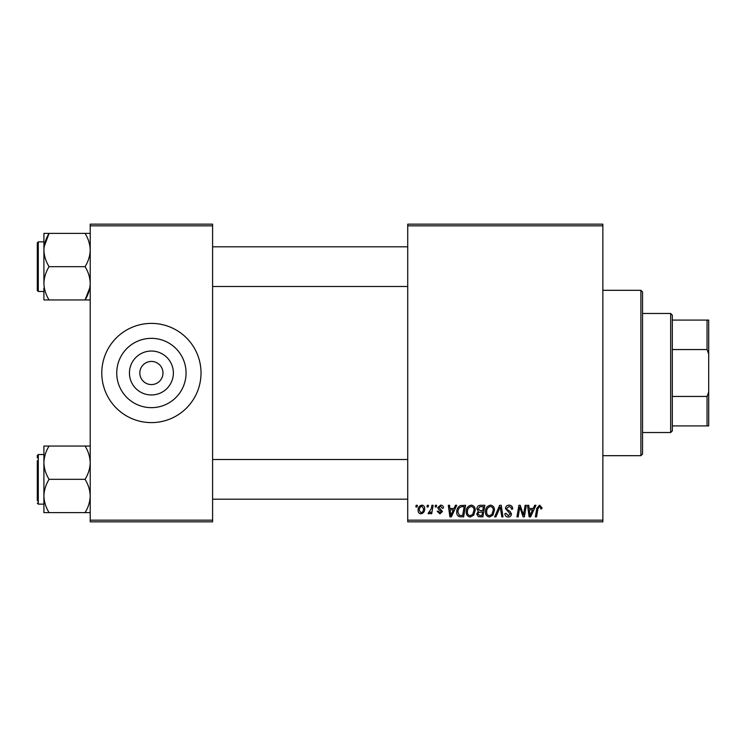 <?xml version="1.0" encoding="UTF-8"?>
<svg xmlns="http://www.w3.org/2000/svg" width="746" height="746" viewBox="0 0 746 746"><rect width="100%" height="100%" fill="white"/><g stroke="black" fill="none" stroke-linecap="round" stroke-linejoin="round"><path stroke-width="1.12" d="M151.401 394.96A21.96 21.96 0 0 1 129.44 373A21.96 21.96 0 0 1 151.401 351.04A21.96 21.96 0 0 1 173.37 373A21.96 21.96 0 0 1 151.401 394.96M151.401 361.428A11.572 11.572 0 0 0 139.828 373A11.572 11.572 0 0 0 151.401 384.572A11.572 11.572 0 0 0 162.982 373A11.572 11.572 0 0 0 151.401 361.428M151.401 338.339A34.661 34.661 0 0 0 116.74 373A34.661 34.661 0 0 0 151.401 407.661A34.661 34.661 0 0 0 186.062 373A34.661 34.661 0 0 0 151.401 338.339M151.401 323.391A49.609 49.609 0 0 0 101.792 373A49.609 49.609 0 0 0 151.401 422.609A49.609 49.609 0 0 0 201.019 373A49.609 49.609 0 0 0 151.401 323.391M407.726 224.164L602.861 224.164L602.861 225.824L407.726 225.824L407.726 224.164M466.213 511.868C466.185 508.194 467.873 505.947 471.258 505.145C473.915 505.629 475.249 507.299 475.23 510.152L473.645 515.272L470.204 517.025C467.462 516.521 466.129 514.805 466.213 511.868M454.016 508.455L455.442 505.294L456.748 505.294L451.367 516.875L449.894 516.875L448.309 505.294L449.521 505.294L449.913 508.455L454.016 508.455M539.61 505.145L541.978 507.7L541.876 508.753L540.663 508.903L540.775 507.895L539.535 506.497L537.95 508.679L536.56 516.875L535.348 516.875L536.775 508.39L539.61 505.145M505.443 508.548C505.667 506.375 506.87 505.247 509.08 505.145C511.504 505.275 512.698 506.581 512.661 509.061L511.458 509.201L511.15 507.494L508.996 506.497L506.646 508.436L506.963 509.453L510.096 511.42L511.458 513.947C511.308 515.934 510.227 516.959 508.222 517.025C506.124 516.894 504.995 515.775 504.837 513.668L506.049 513.295L508.259 515.673L510.255 514.022L505.443 508.548M494.626 516.875L499.68 505.294L501.219 505.294L502.99 516.875L501.778 516.875L500.258 506.954L495.922 516.875L494.626 516.875M485.45 511.868C485.432 508.194 487.11 505.947 490.495 505.145C493.162 505.629 494.486 507.299 494.467 510.152L492.882 515.272L489.451 517.025C486.7 516.521 485.366 514.805 485.45 511.868M415.867 506.954L416.147 505.294L417.35 505.294L417.098 506.954L415.867 506.954M407.726 520.176L602.861 520.176L602.861 521.836L407.726 521.836L407.726 225.824M602.861 520.176L602.861 225.824M476.88 508.893C477.02 506.758 478.139 505.564 480.21 505.294L484.853 505.294L482.895 516.875L478.326 516.68L476.731 514.059L478.326 511.234L476.88 508.893M533.25 508.455L534.668 505.294L535.973 505.294L530.592 516.875L529.119 516.875L527.534 505.294L528.746 505.294L529.138 508.455L533.25 508.455M523.888 512.362L525.128 505.294L526.34 505.294L524.363 516.875L523.095 516.875L519.785 507.047L518.172 516.875L516.95 516.875L518.908 505.294L520.176 505.294L523.515 515.104L523.888 512.362M440.634 505.145C442.471 505.219 443.432 506.17 443.506 507.998L442.303 508.306L440.578 506.198L438.993 507.485L442.453 511.467L439.935 513.863L437.193 511.308L438.396 511.159L439.991 512.81L441.25 511.653L438.396 509.117L437.79 507.588L440.634 505.145M460.319 505.574L465.607 505.294L463.648 516.875L459.284 516.717C457.447 515.822 456.589 514.292 456.738 512.129C456.664 509.182 457.858 506.991 460.319 505.574M418.105 510.348C418.03 507.522 419.28 505.788 421.854 505.145C423.756 505.396 424.707 506.515 424.716 508.502C424.828 511.439 423.56 513.22 420.912 513.863C418.982 513.556 418.049 512.381 418.105 510.348M426.992 506.954L427.272 505.294L428.474 505.294L428.223 506.954L426.992 506.954M431.3 508.66L431.906 505.294L433.128 505.294L431.71 513.714L430.489 513.714L430.796 511.97L428.838 513.863L428.027 513.556L431.3 508.66M435.114 506.954L435.394 505.294L436.596 505.294L436.345 506.954L435.114 506.954M90.219 224.164L212.591 224.164L212.591 225.824L90.219 225.824L90.219 224.164M212.591 520.176L212.591 521.836L90.219 521.836L90.219 520.176L212.591 520.176L212.591 225.824M90.219 520.176L90.219 225.824M481.907 515.514L482.513 511.915L478.596 512.39L477.934 514.013L479.846 515.514L481.907 515.514M482.746 510.553L483.399 506.646L479.958 506.711L478.083 508.931L480.191 510.553L482.746 510.553M491.94 514.386L493.265 510.096C493.283 508.063 492.332 506.86 490.411 506.497C487.837 507.28 486.578 509.108 486.653 511.998C486.606 514.069 487.548 515.29 489.488 515.673L491.94 514.386M530.984 513.239L532.588 509.807L529.306 509.807L530.024 515.607L530.984 513.239M451.759 513.239L453.363 509.807L450.08 509.807L450.798 515.607L451.759 513.239M462.66 515.514L464.161 506.646L462.613 506.646C459.424 506.944 457.867 508.8 457.941 512.204L459.396 515.327L462.66 515.514M472.694 514.386L474.027 510.096C474.036 508.063 473.085 506.86 471.164 506.497C468.591 507.28 467.341 509.108 467.406 511.998C467.36 514.069 468.311 515.29 470.25 515.673L472.694 514.386M420.958 512.81C422.777 512.148 423.625 510.749 423.514 508.632L421.844 506.198C420.082 506.898 419.233 508.278 419.308 510.348L420.958 512.81M670.663 432.531L670.663 313.469L672.323 315.12L672.323 430.88L670.663 432.531L642.548 432.531M670.663 313.469L642.548 313.469M708.7 425.919L707.049 425.919L707.049 396.443L708.7 391.995L708.7 425.919M672.323 425.919L707.049 425.919M672.323 320.081L708.7 320.081L708.7 391.995M672.323 396.443L707.049 396.443M708.7 354.005L707.049 349.557L707.049 320.081M672.323 349.557L707.049 349.557M640.898 290.315L642.548 291.966L642.548 454.034L640.898 455.685L640.898 290.315L602.861 290.315M640.898 455.685L602.861 455.685M212.591 286.511L407.726 286.511M212.591 246.823L407.726 246.823M43.911 288.152L43.911 299.948L49.068 299.948C45.842 294.773 44.126 289.224 43.911 283.312C44.107 277.465 45.823 271.917 49.068 266.667C45.832 261.445 44.117 255.897 43.911 250.022L43.911 241.863L38.288 241.863L38.288 291.472L43.911 291.472M37.3 285.289L37.3 288.161M38.288 291.472L37.3 290.483L37.3 242.851L38.288 241.863M90.219 233.386L85.072 233.386C88.298 238.608 90.014 244.156 90.219 250.022C90.014 255.915 88.298 261.464 85.072 266.667C88.289 271.852 90.005 277.4 90.219 283.312C90.024 289.15 88.308 294.698 85.072 299.948L49.068 299.948M85.072 266.667L49.068 266.667M89.818 287.769L85.072 299.948L90.219 299.948M44.117 246.823L49.068 233.386L43.911 233.386L43.911 250.022C44.126 244.138 45.842 238.589 49.068 233.386L85.072 233.386M43.911 283.312L43.911 250.022M407.726 459.489L212.591 459.489M407.726 499.177L212.591 499.177M90.219 446.052L85.072 446.052C88.289 451.227 90.005 456.776 90.219 462.688C90.024 468.535 88.308 474.083 85.072 479.333L49.068 479.333C45.842 474.148 44.126 468.6 43.911 462.688L43.911 457.848M37.3 500.827L37.3 460.711M85.072 479.333C88.298 484.555 90.014 490.103 90.219 495.978C90.014 501.862 88.298 507.411 85.072 512.614L90.219 512.614M85.072 512.614L49.068 512.614C45.832 507.392 44.117 501.844 43.911 495.978C44.126 490.085 45.842 484.536 49.068 479.333M85.072 446.052L43.911 446.052L43.911 512.614L49.068 512.614M43.911 462.688C44.107 456.85 45.823 451.302 49.068 446.052M43.911 233.386L43.911 237.843M37.3 457.839L37.3 455.517L38.288 454.528L38.288 504.137L37.3 503.149M38.288 504.137L43.911 504.137M38.288 454.528L43.911 454.528"/></g></svg>
